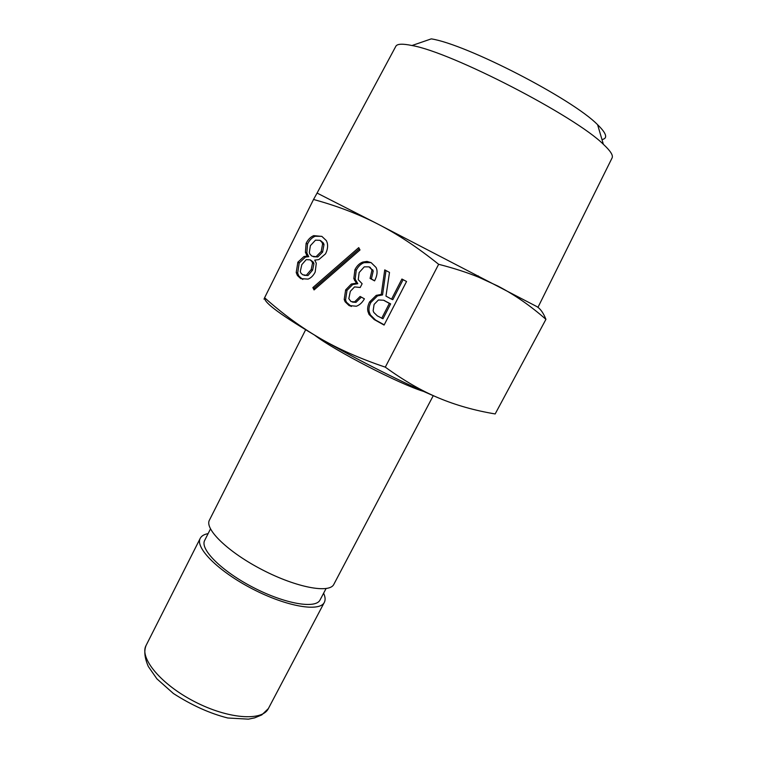 <?xml version="1.0" encoding="UTF-8"?>
<svg xmlns="http://www.w3.org/2000/svg" width="757" height="757" viewBox="0 0 757 757"><rect width="100%" height="100%" fill="white"/><g stroke="black" fill="none" stroke-linecap="round" stroke-linejoin="round"><path stroke-width="1.14" d="M358.733 247.624L360.001 249.971L314.06 289.94L312.849 287.603L358.733 247.624M312.849 287.603L314.269 288.105L359.386 248.826M314.855 289.25L314.269 288.105M381.698 318.309L389.363 303.406L383.591 300.245L378.405 299.971L374.1 304.428L373.144 310.72L373.788 312.414L377.336 315.887L382.985 318.754L390.64 303.888L383.477 300.188M389.363 303.406L390.64 303.888M376.22 295.372L381.263 294.426L384.736 269.88L389.505 272.416L385.966 296.129L391.549 299.166L401.91 279.03L406.547 281.5L384.092 325.065L374.185 319.549L369.056 314.458L367.94 311.524C367.23 308.676 367.779 305.478 369.577 301.939L376.22 295.372L377.525 295.873L382.55 294.927L385.994 270.552M384.206 324.838L375.491 319.993L370.372 314.912L369.255 311.988C368.545 309.14 369.094 305.951 370.892 302.422L377.525 295.873M391.549 299.166L392.817 299.658L403.112 279.664M381.263 294.426L382.55 294.927M370.069 278.434L371.924 270.391L371.545 269.369L368.99 266.852L364.268 266.852L359.149 272.539L358.25 279.645L362.13 283.733L360.218 287.48L354.55 286.912L350.321 291.341L348.816 298.665L351.04 301.589L354.617 301.873L360.124 296.451L364.41 298.816C362.319 302.563 359.641 305.033 356.367 306.235L349.034 305.535L345.116 301.778L344.208 299.479L345.646 289.893L351.333 284.026L356.462 283.175L353.822 278.642L354.919 269.691C356.859 265.877 359.461 263.351 362.726 262.092L366.975 261.411L371.138 262.641L376.087 267.505L376.74 269.293C377.563 272.577 376.844 276.437 374.583 280.875L370.069 278.434L371.375 278.973L373.229 270.959L369.662 267.136M374.649 280.743L371.375 278.973M356.462 283.175L357.796 283.705L355.156 279.182L356.254 270.258C358.193 266.455 360.786 263.928 364.051 262.67L371.034 262.584M351.371 306.49L346.469 302.261L345.57 299.971L346.999 290.395L352.677 284.556L357.796 283.705M352.44 302.09L355.96 302.355L361.344 297.132M306.566 274.98L311.203 269.539L312.537 263.086L311.95 261.61L310.133 259.85L306.216 259.632L301.816 264.647L300.274 271.498L300.917 273.088L302.658 274.744L307.995 275.52L312.622 270.088L313.956 263.654L313.37 262.177L310.502 259.992M304.096 275.283L307.995 275.52M316.388 256.358L321.205 251.504L322.605 243.962L322.009 242.391L319.918 240.319L315.499 240.158L310.379 245.665L309.31 252.516L309.973 254.21L311.979 256.169L317.798 256.935L322.605 252.1L324.005 244.577L323.409 243.006L320.608 240.622M313.398 256.746L317.798 256.935M307.285 256.093L305.402 252.318L306.112 243.357C308.061 239.477 310.607 236.903 313.748 235.635L321.886 236.402L326.399 240.669L327.232 242.846C328.065 246.252 327.497 249.914 325.529 253.841L318.811 259.604L314.723 260.143L316.284 263.209L315.196 272.009C313.379 275.614 310.995 277.989 308.052 279.115L300.718 278.623L297.425 275.52L296.214 272.548L297.87 262.206L304.011 256.5L307.285 256.093L308.714 256.67L306.831 252.904L307.541 243.972C309.49 240.092 312.026 237.528 315.158 236.269L321.763 236.335M302.791 279.475L298.873 276.05L297.671 273.088L299.204 262.982L305.44 257.087L308.714 256.67M438.842 398.05C455.922 405.213 474.696 410.512 495.163 413.947L545.929 319.34C543.157 312.329 539.76 307.891 535.738 306.008L377.109 223.675C357.853 213.853 336.657 205.79 313.53 199.479L317.079 193.063L377.885 224.072C397.33 233.998 417.58 247.407 438.644 264.297L385.304 367.154C403.973 380.695 421.819 390.99 438.842 398.05C405.714 384.215 356.339 359.424 319.899 338.247C338.483 349.091 360.285 358.723 385.304 367.154M264.6 297.747C282.777 313.928 301.21 327.421 319.899 338.247C281.841 315.839 263.483 302.412 264.836 297.984C263.767 299.923 263.691 299.848 264.6 297.747L313.53 199.479M433.25 395.674L333.828 584.347C329.598 593.677 296.668 587.621 262.509 569.917C228.283 552.326 204.276 529.001 209.424 520.144L305.629 329.797M601.976 139.572C608.051 138.417 606.594 133.459 597.595 124.706C572.699 99.082 466.605 44.322 431.291 38.872L411.978 45.524C451.238 52.129 575.235 116.133 603.376 144.313C610.312 150.757 613.246 155.242 612.167 157.768L612.025 158.052M395.76 46.423L395.911 46.149C397.34 43.802 402.696 43.594 411.978 45.524M545.929 319.34C530.562 305.828 514.571 294.747 497.945 286.089L478.982 277.336C467.249 272.52 453.803 268.177 438.644 264.297M323.599 593.233C325.321 596.904 325.567 599.941 324.337 602.364C319.823 612.214 286.714 606.688 252.649 589.022C218.518 571.478 194.833 547.699 200.245 538.312C201.504 535.909 204.125 534.347 208.109 533.628M326.049 588.586L320.06 599.951C315.839 609.13 285.02 603.944 253.406 587.555C221.725 571.27 199.649 549.156 204.683 540.403L210.484 528.935M383.591 300.245L384.878 300.737M374.185 319.549L375.491 319.993M369.577 301.939L370.892 302.422M367.94 311.524L369.255 311.988M362.726 262.092L364.051 262.67M354.919 269.691L356.254 270.258M353.822 278.642L355.156 279.182M351.333 284.026L352.677 284.556M345.646 289.893L346.999 290.395M344.208 299.479L345.57 299.971M349.034 305.535L350.387 306.008M354.617 301.873L355.96 302.355M368.99 266.852L370.305 267.42M371.924 270.391L373.229 270.959M311.089 269.757L312.509 270.306M311.203 269.539L312.622 270.088M312.537 263.086L313.956 263.654M321.205 251.504L322.605 252.1M322.605 243.962L324.005 244.577M304.011 256.5L305.44 257.087M297.87 262.206L299.318 262.764M297.766 262.414L299.204 262.982M296.214 272.548L297.671 273.088M313.748 235.635L315.158 236.269M306.112 243.357L307.541 243.972M305.402 252.318L306.831 252.904M314.723 335.228C334.443 350.529 399.658 384.187 423.56 391.407M268.366 708.58C262.244 721.459 228.065 719.018 194.53 701.616C160.919 684.366 139.137 657.918 146.082 645.466C143.849 650.906 144.596 657.918 148.334 666.52L156.926 678.868L173.391 693.497C191.871 705.354 210.001 713.52 227.781 717.996L248.438 719.15L254.636 717.873L261.771 714.92L268.366 708.58L324.337 602.364M370.372 314.912L369.056 314.458M355.885 281.065L354.55 280.535M346.469 302.261L345.116 301.778M372.851 269.937L371.545 269.369M311.95 261.61L313.37 262.177M322.009 242.391L323.409 243.006M298.873 276.05L297.425 275.52M307.834 255.431L306.405 254.854M597.595 124.706L603.376 144.313M395.911 46.149L317.079 193.063M612.167 157.768L538.076 307.124M478.348 275.927L478.982 277.336M200.245 538.312L146.082 645.466"/></g></svg>
